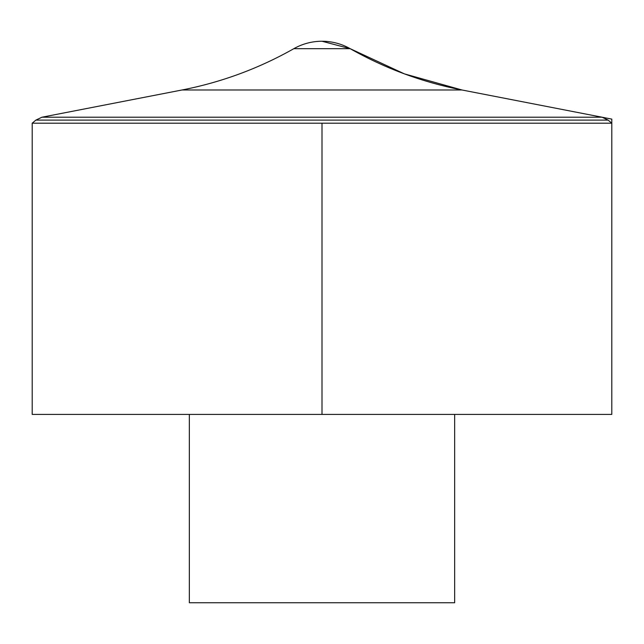 <?xml version="1.0" encoding="UTF-8"?>
<svg xmlns="http://www.w3.org/2000/svg" width="644" height="644" viewBox="0 0 644 644"><rect width="100%" height="100%" fill="white"/><g stroke="black" fill="none" stroke-linecap="round" stroke-linejoin="round"><path stroke-width="0.97" d="M32.2 123.197L32.2 414.406L611.8 414.406L611.8 123.197L32.2 123.197L35.887 120.106L608.113 120.106L611.8 123.197M189.344 414.406L189.344 602.752L454.656 602.752L454.656 414.406M322 123.197L322 414.406L611.8 414.406L611.8 119.108L461.998 89.991L404.416 73.875L350.183 48.686L322 41.248A57.147 57.147 0 0 0 293.817 48.686L350.183 48.686C385.225 68.489 422.496 82.263 461.998 89.991L182.002 89.991L41.957 117.208L35.887 120.106M41.957 117.208L602.043 117.208L41.957 117.208M608.113 120.106L602.043 117.208L461.998 89.991M350.183 48.686A57.147 57.147 0 0 0 322 41.248M293.817 48.686C258.775 68.497 221.512 82.263 182.002 89.991"/></g></svg>
